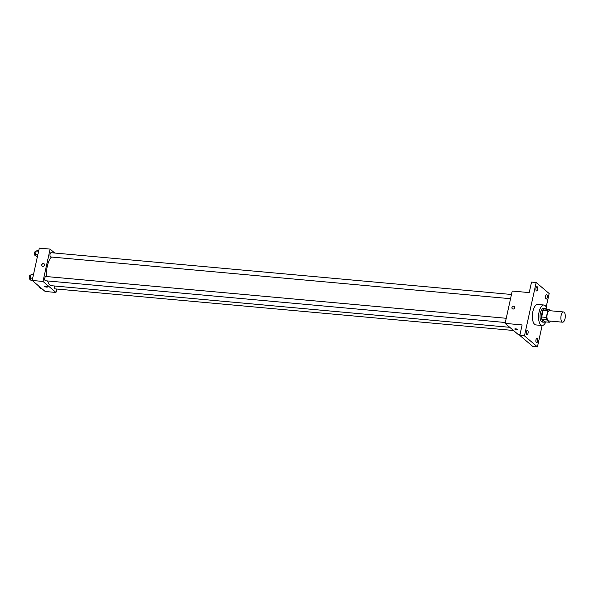<?xml version="1.0" encoding="UTF-8"?>
<svg xmlns="http://www.w3.org/2000/svg" width="595" height="595" viewBox="0 0 595 595"><rect width="100%" height="100%" fill="white"/><g stroke="black" fill="none" stroke-linecap="round" stroke-linejoin="round"><path stroke-width="0.89" d="M562.015 321.925A5.139 2.179 -84.8 0 1 560.996 316.138A5.139 2.179 -84.8 0 1 563.539 311.959A5.139 2.179 -84.8 0 1 565.25 317.276A5.139 2.179 -84.8 0 1 562.61 322.192A5.139 2.179 -84.8 0 1 562.015 321.925M562.61 322.192L548.702 320.936A5.139 2.179 -84.8 0 1 548.099 320.66A5.139 2.179 -84.8 0 1 547.088 314.881A5.139 2.179 -84.8 0 1 549.631 310.694L563.539 311.959M550.583 310.776L548.954 309.4A6.634 2.811 -84.8 0 0 547.809 310.62L546.307 317.425A6.634 2.811 -84.8 0 0 546.649 319.909L549.378 322.23A6.634 2.811 -84.8 0 0 550.479 321.092M547.809 310.62L543.168 310.196L541.673 317.001L546.307 317.425M546.649 319.909L542.008 319.485L544.745 321.806L549.378 322.23M542.008 319.485A6.634 2.811 -84.8 0 1 541.673 317.001M543.168 310.196A6.634 2.811 -84.8 0 1 544.321 308.976L548.954 309.4M546.18 309.147A6.857 2.908 95.2 0 0 545.154 308.567A6.857 2.908 95.2 0 0 541.933 313.186A6.857 2.908 95.2 0 0 543.912 322.222A6.857 2.908 95.2 0 0 545.027 321.836M543.912 322.222L542.365 322.081A6.857 2.908 -84.8 0 1 541.562 321.716A6.857 2.908 -84.8 0 1 540.386 313.052A6.857 2.908 -84.8 0 1 543.607 308.426L545.154 308.567M545.823 321.902A10.286 4.358 -84.8 0 1 542.06 325.495A10.286 4.358 -84.8 0 1 540.855 324.952A10.286 4.358 -84.8 0 1 538.825 313.379A10.286 4.358 -84.8 0 1 543.912 305.012A10.286 4.358 -84.8 0 1 546.969 309.221M542.06 325.495L535.872 324.93A10.286 4.358 -84.8 0 1 534.674 324.394A10.286 4.358 -84.8 0 1 532.637 312.821A10.286 4.358 -84.8 0 1 537.731 304.454L543.912 305.012M547.192 297.612A2.142 0.907 -84.8 0 1 546.188 299.054A2.142 0.907 -84.8 0 1 545.474 296.838A2.142 0.907 -84.8 0 1 546.574 294.785A2.142 0.907 -84.8 0 1 547.192 297.612M537.597 341.262A2.142 0.907 -84.8 0 1 536.593 342.705A2.142 0.907 -84.8 0 1 535.879 340.489A2.142 0.907 -84.8 0 1 536.98 338.436A2.142 0.907 -84.8 0 1 537.597 341.262M528.04 333.148A2.142 0.907 -84.8 0 1 527.029 334.591A2.142 0.907 -84.8 0 1 526.322 332.382A2.142 0.907 -84.8 0 1 527.415 330.329A2.142 0.907 -84.8 0 1 528.04 333.148M537.635 289.497A2.142 0.907 -84.8 0 1 536.63 290.948A2.142 0.907 -84.8 0 1 535.916 288.731A2.142 0.907 -84.8 0 1 537.017 286.678A2.142 0.907 -84.8 0 1 537.635 289.497M546.195 307.013L549.163 293.528L536.177 282.506L524.448 335.855L537.434 346.878L542.134 325.495M536.177 282.506L531.536 282.082L529.23 292.591L512.228 291.052L505.118 323.382L522.12 324.93L519.807 335.439L524.448 335.855M512.994 309.05A1.502 1.302 130.3 0 1 512.317 306.797A1.502 1.302 130.3 0 1 514.526 308.136A1.502 1.302 130.3 0 1 512.994 309.05M519.807 335.439L532.8 346.454L537.434 346.878M505.118 323.382L518.104 334.405L520 334.576M517.71 329.637A1.502 0.387 12.4 0 1 516.497 329.756A1.502 0.387 12.4 0 1 514.898 329.191A1.502 0.387 12.4 0 1 514.787 328.99A1.502 0.387 12.4 0 1 516.334 328.938A1.502 0.387 12.4 0 1 517.71 329.637A1.502 0.387 12.4 0 1 516.497 329.756A1.502 0.387 12.4 0 1 514.898 329.191A1.502 0.387 12.4 0 1 514.787 328.99M512.34 308.783A1.502 1.302 130.3 0 1 514.281 306.492M509.744 327.31L51.691 285.734A15.009 6.367 -84.8 0 1 49.935 284.946A15.009 6.367 -84.8 0 1 47.607 280.952M46.722 276.571A15.009 6.367 -84.8 0 1 51.542 257.04M54.413 285.979A2.142 0.907 95.2 0 0 55.015 288.873L513.485 330.485M510.547 298.705L50.687 256.966A2.142 0.907 -84.8 0 1 50.441 256.847A2.142 0.907 -84.8 0 1 50.017 254.437A2.142 0.907 -84.8 0 1 51.073 252.697L511.469 294.48M505.311 322.497L45.458 280.758A2.142 0.907 -84.8 0 1 45.205 280.647A2.142 0.907 -84.8 0 1 44.781 278.237A2.142 0.907 -84.8 0 1 45.845 276.489L506.241 318.28M54.725 253.024L50.106 249.104L42.996 281.442L55.989 292.457L56.741 289.029M42.996 281.442L32.175 280.461L39.285 248.122L50.106 249.104M42.766 266.374A1.502 1.302 130.3 0 1 42.081 264.113A1.502 1.302 130.3 0 1 44.298 265.459A1.502 1.302 130.3 0 1 42.766 266.374M32.175 280.461L45.168 291.476L55.989 292.457M44.662 286.515A1.502 0.387 12.4 0 1 44.551 286.314A1.502 0.387 12.4 0 1 46.098 286.255A1.502 0.387 12.4 0 1 47.481 286.954A1.502 0.387 12.4 0 1 46.269 287.073A1.502 0.387 12.4 0 1 44.662 286.515M47.481 286.954A1.502 0.387 12.4 0 1 46.269 287.073A1.502 0.387 12.4 0 1 44.662 286.507A1.502 0.387 12.4 0 1 44.551 286.314M42.111 266.099A1.502 1.302 130.3 0 1 44.045 263.816M40.118 287.192L40.579 288.739L42.104 288.88M40.215 287.526L39.56 287.467A2.142 0.907 -84.8 0 1 39.307 287.355A2.142 0.907 -84.8 0 1 38.846 286.113M33.558 274.198L30.962 274.764L30.241 278.036L31.022 280.632L32.547 280.766M30.962 274.764L33.38 274.987M30.241 278.036L32.666 278.252M30.657 279.419L30.003 279.36A2.142 0.907 -84.8 0 1 29.75 279.241A2.142 0.907 -84.8 0 1 29.326 276.831A2.142 0.907 -84.8 0 1 30.39 275.091L30.881 275.135M38.787 250.398L36.198 250.971L35.477 254.236L36.25 256.832L37.351 256.936M36.198 250.971L38.616 251.187M35.477 254.236L37.894 254.452M35.893 255.619L35.231 255.56A2.142 0.907 -84.8 0 1 34.979 255.448A2.142 0.907 -84.8 0 1 34.562 253.039A2.142 0.907 -84.8 0 1 35.618 251.291L36.117 251.335"/></g></svg>
